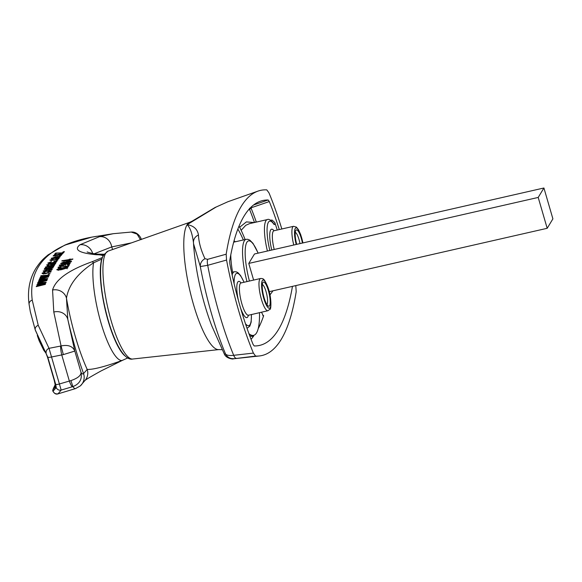 <?xml version="1.0" encoding="UTF-8"?>
<svg xmlns="http://www.w3.org/2000/svg" width="582" height="582" viewBox="0 0 582 582"><rect width="100%" height="100%" fill="white"/><g stroke="black" fill="none" stroke-linecap="round" stroke-linejoin="round"><path stroke-width="0.87" d="M267.407 251.031A28.918 6.911 -102.8 0 1 265.93 220.702A28.918 6.911 -102.8 0 1 267.313 219.581C268.826 218.767 270.892 220.032 273.511 223.372L273.511 223.372A2.066 1.724 145.3 0 1 273.773 224.099A26.852 6.417 77.2 0 0 268.44 222.193A26.852 6.417 77.2 0 0 269.844 250.471M267.313 219.581L249.511 223.641L245.8 225.292L241.144 230.297M245.109 239.558A68.167 16.296 77.2 0 0 239.042 226.049M258.182 328.714A377.587 90.254 77.2 0 0 263.675 315.64L263.348 316.004L261.514 312.178M239.66 227.249L246.404 221.895L254.21 222.564M279.28 229.563A120.409 28.78 77.2 0 0 269.299 201.561L251.082 207.818L251.198 208.436A2.066 1.113 -21.9 0 0 249.598 209.513L248.645 209.702M251.06 339.291A377.587 90.254 77.2 0 0 253.672 336.047L252.457 336.36M262.882 315.684L263.675 315.64M272.98 290.804L269.99 294.914M253.541 205.002L268.171 199.99A380.141 90.857 77.2 0 0 260.35 201.234A380.141 90.857 77.2 0 0 229.679 260.969L229.875 264.01A120.409 28.78 77.2 0 0 253.075 344.384L254.203 345.948A380.141 90.857 77.2 0 0 257.135 345.824A380.141 90.857 77.2 0 0 292.462 286.366M268.171 199.99L269.299 201.561M281.834 228.981A130.855 31.275 77.2 0 0 268.971 192.853L266.789 189.87A390.529 93.346 77.2 0 0 257.972 191.122A390.529 93.346 77.2 0 0 226.18 254.203L226.551 260.052A130.855 31.275 77.2 0 0 253.403 353.092L255.585 356.075A390.529 93.346 77.2 0 0 259.376 355.966A390.529 93.346 77.2 0 0 296.194 291.742L295.823 285.893A130.855 31.275 77.2 0 0 295.772 285.609M198.469 235.026A8.264 7.77 -2.2 0 0 193.471 242.468L193.471 242.468A8.264 7.77 -2.2 0 0 193.479 242.658C192.271 233.513 190.154 227.526 187.128 224.681L192.111 221.182L189.848 222.266A65.315 15.612 77.2 0 0 187.128 224.681C193.69 225.692 197.465 229.141 198.469 235.026C198.746 242.177 200.921 250.071 204.98 258.706L207.629 259.332L226.18 254.203M226.551 260.052L207.716 265.312L200.317 266.541L193.537 243.691L193.711 246.201A77.122 18.435 77.2 0 0 211.986 326.342L224.317 354.009L225.569 354.016C226.711 355.355 229.424 355.791 233.695 355.311L253.403 353.092M193.471 242.439L193.537 243.698M255.585 356.075L233.229 358.832L259.376 355.966M216.14 207.032A8.264 7.53 -119.8 0 0 214.925 207.578L227.889 201.736L216.14 207.032L187.128 224.681A65.315 15.612 77.2 0 0 191.136 295.838A65.315 15.612 77.2 0 0 218.868 349.586L222.2 349.709M214.925 207.578L192.111 221.182M236.19 358.279A8.264 2.83 -96.5 0 1 233.695 355.311A127.698 30.519 77.2 0 1 207.716 265.312A8.264 3.114 -105.6 0 1 207.629 259.332M233.826 358.628A8.264 8.235 -115.1 0 1 225.569 354.016A120.168 28.722 77.2 0 1 200.317 266.541A8.264 7.362 -25.8 0 1 204.98 258.706M270.47 220.214L272.114 220.069L274.828 222.571C274.893 224.557 274.544 225.067 273.773 224.099M256.269 222.098L259.121 221.451M277.243 230.028A120.096 28.707 77.2 0 0 274.828 222.571M249.663 335.588A59.902 14.317 77.2 0 0 252.988 336.28A59.902 14.317 77.2 0 0 253.672 336.047M250.267 207.927A2.066 1.135 1.8 0 1 251.082 207.818L250.988 207.214M254.487 222.506A116.233 27.783 77.2 0 0 249.598 209.513L249.547 208.261M296.704 244.353A12.397 2.961 -102.8 0 1 295.787 230.428A12.397 2.961 -102.8 0 1 295.816 230.377A12.397 2.961 -102.8 0 1 302.422 243.05M269.582 305.754A12.397 2.961 -102.8 0 1 268.193 306.03A12.397 2.961 -102.8 0 1 263.34 294.812A12.397 2.961 -102.8 0 1 262.853 282.605A12.397 2.961 -102.8 0 1 262.882 282.554A12.397 2.961 -102.8 0 1 268.404 290.716A12.397 2.961 -102.8 0 1 269.582 305.754M266.876 304.502A10.331 2.466 77.2 0 0 267.065 304.27A10.331 2.466 77.2 0 0 266.571 293.561A10.331 2.466 77.2 0 0 262.329 284.547M299.977 243.603A10.331 2.466 77.2 0 0 295.263 232.371M248.972 333.726A59.138 14.135 77.2 0 0 253.614 335.356A59.138 14.135 77.2 0 0 256.538 332.911A59.138 14.135 77.2 0 0 259.485 312.643M243.341 239.959A59.138 14.135 77.2 0 0 237.842 229.046M253.614 280.08L248.769 263.42L254.48 253.978L543.923 187.993L538.204 197.436L547.189 228.297L269.24 291.655M75.995 388.339C75.18 389.031 74.147 388.449 72.903 386.601L61.168 390.071L58.054 393.854C56.141 394.567 54.453 393.723 52.977 391.315L56.236 387.539L55.697 384.367L47.768 357.122L35.233 329.841L30.315 311.69M30.337 311.814L35.269 329.972L44.654 350.437C46.022 352.888 47.368 356.468 48.692 361.175L54.199 380.104C55.566 384.622 56.025 387.248 55.581 387.998L52.977 391.315M96.576 236.314L91.629 237.165L65.708 244.869C53.064 250.34 43.919 257.724 38.274 267.036C32.636 276.355 30.62 287.399 32.243 300.174L38.252 325.374L49.019 348.334L61.168 390.071A4.132 4.074 42.2 0 1 56.236 387.539M72.459 386.732A8.264 1.542 -106.5 0 1 69.353 381.035L61.772 354.991A8.264 1.36 -101.1 0 1 60.623 346.057L61.074 345.948L53.791 312.039L52.569 290.003C55.603 279.498 68.785 270.07 92.109 261.733L102.534 257.47L101.785 259.106A52.773 12.615 77.2 0 0 105.713 311.77A52.773 12.615 77.2 0 0 125.45 356.235M46.138 352.823A4.132 3.47 -31.3 0 1 49.019 348.334L60.623 346.057M56.956 269.852L56.854 269.524C57.378 270.128 59.051 270.15 61.896 269.582L67.898 267.764C67.381 267.167 65.701 267.153 62.871 267.713L58.331 268.695L56.832 269.721M51.071 271.743C51.114 271.183 50.198 271.023 48.313 271.27L47.95 271.707L49.826 271.947L46.204 273.125L43.308 272.973L45.338 271.794L42.064 273.169C42.151 273.875 43.468 273.998 46.022 273.54L51.1 271.518M43.57 274.071L43.308 272.973M43.374 271.328L43.25 270.899C43.301 271.59 44.61 271.714 47.178 271.27L52.256 269.466C52.191 268.775 50.852 268.666 48.233 269.131L43.206 271.154M46.822 268.062L46.56 266.985L53.864 266.294A639.829 152.935 77.2 0 0 53.646 266.68L45.825 268.266L48.721 268.651M46.08 269.342L45.825 268.266M46.56 266.985L54.388 265.399A639.829 152.935 77.2 0 1 54.613 265.028L48.67 265.974L45.367 267.094L46.465 267.531L44.632 268.382L45.636 268.833L44.407 269.03A640.426 153.073 -102.8 0 0 44.217 269.371L52.918 267.982A639.829 152.935 77.2 0 1 53.129 267.589L48.626 268.309M48.357 273.751L50.067 273.482A639.829 152.935 77.2 0 0 49.863 273.904L48.153 274.18A639.945 152.957 -102.8 0 1 48.357 273.751L48.466 274.129M39.365 279.164A640.426 153.073 -102.8 0 1 39.569 278.705L46.662 277.047L40.049 277.665A640.426 153.073 -102.8 0 1 40.267 277.178L47.164 275.65L40.747 276.159A640.426 153.073 -102.8 0 1 40.958 275.715L49.31 275.053A639.829 152.935 77.2 0 0 49.07 275.57L42.173 277.105L48.641 276.501A639.829 152.935 77.2 0 0 48.415 276.996L39.365 279.164M37.794 282.823A640.426 153.073 -102.8 0 1 37.99 282.35L45.076 280.662L38.456 281.259A640.426 153.073 -102.8 0 1 38.674 280.75L45.563 279.2L39.139 279.687A640.426 153.073 -102.8 0 1 39.343 279.222L47.709 278.589A639.829 152.935 77.2 0 0 47.469 279.134L40.58 280.684L47.055 280.102A639.829 152.935 77.2 0 0 46.829 280.619L37.794 282.823M67.199 264.381L70.226 263.522C69.731 262.918 67.978 262.911 64.958 263.508L59.211 265.239C59.262 265.756 60.31 265.843 62.347 265.508L66.319 264.133L65.322 263.719L69.127 263.668L67.279 264.672M69.425 264.534L69.265 264.141M68.174 264.89A638.803 152.688 -102.8 0 0 67.447 266.207L61.547 265.945L58.062 267.284C57.953 267.829 58.862 267.967 60.775 267.684L61.11 267.298L59.168 267.116L61.336 266.301L68.443 266.498A638.723 152.666 77.2 0 1 69.433 264.694L68.174 264.89L68.822 265.799M59.429 268.207L59.168 267.116M36.266 286.642A640.426 153.073 -102.8 0 1 36.462 286.14L43.534 284.431L36.906 285.005A640.426 153.073 -102.8 0 1 37.117 284.482L43.999 282.91L37.568 283.369A640.426 153.073 -102.8 0 1 37.772 282.881L46.145 282.285A639.829 152.935 77.2 0 0 45.913 282.852L39.03 284.423L45.505 283.863A639.829 152.935 77.2 0 0 45.294 284.402L36.266 286.642M71.499 261.391C71.579 260.889 70.662 260.78 68.749 261.078L65.657 262.016L63.722 261.987L60.601 263.479L67.679 262.766L70.946 261.827L71.535 261.187M55.486 263.806L54.613 263.253L55.865 262.969A639.829 152.935 77.2 0 1 56.09 262.613L50.452 263.595L46.669 264.934L47.433 265.574L48.706 265.508L49.084 265.116L47.877 264.788L50.219 263.952L50.947 265.014L52.606 264.926L55.523 263.602M103.436 255.978C102.185 255.134 99.82 254.72 96.343 254.734C79.065 253.054 73.601 249.736 79.945 244.767L99.377 236.707L113.294 233.688L131.234 232.058L137.105 234.11L140.437 239.697M91.41 237.209A4.132 3.623 79.3 0 1 91.52 237.18L112.85 233.76M61.99 260.721L68.982 259.608A638.992 152.731 -102.8 0 1 69.207 259.259L70.466 259.055A638.905 152.71 77.2 0 0 70.233 259.405L72.888 258.983A638.723 152.666 77.2 0 0 72.685 259.296L70.029 259.725A638.905 152.71 77.2 0 0 69.345 260.801L61.794 261.02A639.473 152.848 -102.8 0 1 61.99 260.721L62.078 261.02M55.705 253.054L62.245 252.879A639.916 152.95 -102.8 0 1 63.191 251.831L64.435 251.635A639.829 152.935 77.2 0 0 63.191 253.017L56.621 253.214A640.346 153.051 77.2 0 0 55.763 254.174L54.526 254.37A640.426 153.073 -102.8 0 1 55.705 253.054L55.967 253.941M59.648 255.483L61.357 255.214A639.829 152.935 77.2 0 0 61.117 255.52L59.408 255.789A639.945 152.957 -102.8 0 1 59.648 255.483L59.72 255.738M50.067 260.3L49.972 259.972C50.008 260.51 51.303 260.561 53.857 260.118L58.971 258.546C59.058 258.11 58.156 258.015 56.279 258.277L55.887 258.626L57.727 258.743L54.068 259.79L51.216 259.776L53.297 258.786L49.921 260.169M51.463 260.845L51.216 259.776M58.033 259.608L57.858 259.179M56.156 260.198L57.865 259.928A639.829 152.935 77.2 0 0 57.633 260.263L55.923 260.54A639.945 152.957 -102.8 0 1 56.156 260.198L56.243 260.489M51.383 258.503L51.289 258.182C51.296 258.714 52.584 258.757 55.152 258.313L60.295 256.749C60.281 256.226 58.964 256.189 56.345 256.647L51.238 258.372M53.682 255.513L54.57 255.578L53.326 255.782A640.426 153.073 -102.8 0 0 53.115 256.036L61.808 254.654A639.829 152.935 77.2 0 1 62.056 254.356L54.803 255.134L62.696 253.592A639.829 152.935 77.2 0 1 62.943 253.308L53.566 255.425M55.05 256.196L54.803 255.134M48.08 263.239L47.971 262.882C48.022 263.464 49.325 263.53 51.878 263.086L56.978 261.456C57.051 260.991 56.148 260.889 54.271 261.143L53.886 261.514L55.734 261.66L52.082 262.737L49.215 262.686L51.289 261.66L47.928 263.093M49.47 263.762L49.215 262.686M56.039 262.518L55.872 262.126M50.219 263.952L50.947 265.014M48.102 265.967L47.877 264.788M75.573 388.58L58.054 393.854M101.785 259.106L93.556 262.831C77.552 273.409 68.523 285.209 66.472 298.217L67.81 319.453L74.816 351.07L81.014 372.364C82.069 373.964 82.92 374.364 83.568 373.586L87.191 369.425C93.076 369.679 104.68 366.711 121.987 360.527L127.422 358.105M87.147 251.926C89.315 252.937 95.543 254.101 97.761 254.116L104.345 254.88M131.474 242.861L111.7 246.928L94.342 253.73M128.149 357.748L121.696 360.709A11.567 3.507 -113.4 0 0 121.987 360.527A54.468 13.015 77.2 0 1 100.977 322.908A54.468 13.015 77.2 0 1 93.556 262.831A11.567 3.747 71.9 0 0 92.109 261.733M53.791 312.039A11.567 10.396 -11.3 0 1 67.81 319.453A130.208 31.122 77.2 0 0 83.568 373.586A11.567 11.56 -131.8 0 1 80.323 385.91L85.452 379.937A11.567 11.393 -142.5 0 0 87.191 369.425A85.416 20.414 77.2 0 1 66.472 298.217A11.567 10.694 5.2 0 0 52.569 290.003M70.909 380.599L72.903 386.601C79.618 383.931 82.324 379.188 81.014 372.364C81.102 375.506 77.726 378.249 70.909 380.599L59.073 384.076A4.132 0.938 -18 0 1 55.697 384.367M47.768 357.122A4.132 0.982 165.6 0 0 51.209 357.057L63.343 354.605L74.816 351.07C72.728 346.232 68.145 344.522 61.074 345.948L63.343 354.605M96.343 254.734A11.567 8.133 -88.6 0 1 98.795 254.174A54.468 13.015 77.2 0 1 99.035 254.167L104.149 254.225M79.945 244.767A11.567 10.811 59.1 0 1 92.64 253.446M55.581 387.998A2.066 2.044 -138.5 0 1 55.603 386.47M55.508 385.444L54.664 387.401M54.199 380.104A2.066 0.473 -17.5 0 1 54.155 380.039L48.641 361.102C47.629 357.232 46.356 353.834 44.829 350.91L44.829 350.91A2.066 1.746 -30 0 1 44.654 350.437M59.364 257.804L59.088 256.844L55.385 258.001L52.526 257.993L56.192 256.938L59.058 256.938L59.182 257.368M52.78 259.055L52.526 257.993M63.191 251.831L63.453 252.719M68.982 259.608L68.974 260.62M69.258 260.569A638.992 152.731 -102.8 0 1 69.491 260.219L69.738 260.183M69.207 259.259L69.491 260.219M63.911 260.7L68.283 260.685A638.992 152.731 -102.8 0 1 68.771 259.921L63.998 261.012M68.771 259.921L69.04 260.845M65.657 262.016L65.919 262.911M65.22 263.319L64.944 262.358L62.965 263.108L61.568 262.977L63.518 262.315L65.031 262.802M61.838 264.024L61.568 262.977M70.684 262.424L70.4 261.464L67.876 262.438L66.042 262.264L68.545 261.398L70.378 261.565L70.509 262.024M66.486 262.54L66.042 262.264M49.31 263.217L48.924 263.377M50.438 264.504L50.547 264.883M54.977 264.228L54.613 263.253M54.803 263.901L54.402 263.966M51.653 264.41L50.518 264.592M50.452 263.595L50.736 264.555M47.884 265.217L47.258 265.567M51.987 265.225L51.463 263.755L54.301 263.915L54.453 264.461M54.613 264.708L54.337 263.741L52.846 264.883M52.758 264.57L51.463 263.755L51.994 265.414M45.905 268.738L45.723 269.131M46.647 267.458L46.567 267.873M51.849 269.844L51.121 269.815M44.552 271.132L43.905 271.488M51.318 270.492L51.034 269.531L47.389 270.863L44.487 270.71L48.102 269.51L51.02 269.655L51.18 270.223M44.741 271.801L44.487 270.71M48.313 271.27L48.43 271.656M50.663 272.158L49.936 272.129M43.374 273.402L42.712 273.758M46.204 273.125L46.313 273.496M39.569 278.705L39.685 279.091M40.267 277.178L40.398 277.629M40.958 275.715L41.082 276.137M37.99 282.35L38.106 282.75M45.076 280.662L45.178 281.026M38.674 280.75L38.805 281.222M39.343 279.222L39.467 279.658M40.58 280.684L40.689 281.055M64.958 263.508L65.104 264.017M65.322 263.719L65.591 264.643M62.623 265.145L60.361 265.006L63.132 264.097L65.249 264.235L62.711 265.443M60.623 266.069L60.361 265.006M65.548 265.094L65.388 264.723M59.255 267.604L58.811 267.815M65.642 266.018L65.81 266.578M67.447 266.207L67.563 266.6M68.072 266.556A638.803 152.688 -102.8 0 1 68.458 265.858M67.083 268.819L66.799 267.851L62.078 269.219L57.967 269.357L62.674 268.076L66.784 267.931L66.923 268.411M58.236 270.404L57.967 269.357M36.462 286.14L36.579 286.562M43.534 284.431L43.643 284.809M37.117 284.482L37.263 284.976M37.772 282.881L37.903 283.339M39.03 284.423L39.147 284.816M538.204 197.436L248.769 263.42M547.189 228.297L552.9 218.854L543.923 187.993M254.996 222.389A2.066 0.873 160.6 0 1 256.233 221.815A117.484 28.082 77.2 0 0 251.198 208.436M189.848 222.266L108.077 251.118A55.363 13.233 77.2 0 0 105.779 253.163A55.363 13.233 77.2 0 0 109.169 313.472A55.363 13.233 77.2 0 0 132.681 359.029L218.868 349.586M232.145 274.988A28.918 6.911 -102.8 0 1 232.996 272.878A28.918 6.911 -102.8 0 1 234.379 271.75L236.176 271.794L237.893 272.631L240.555 275.519L244.113 282.248M245.502 323.81A26.852 6.417 77.2 0 0 250.02 324.647A26.852 6.417 77.2 0 0 251.366 314.491M244.025 282.27A26.852 6.417 77.2 0 0 235.506 274.362A26.852 6.417 77.2 0 0 234.131 283.681M271.779 250.034A18.595 4.445 -102.8 0 1 270.674 229.926A18.595 4.445 -102.8 0 1 274.013 230.763M293.772 245.022A16.529 3.95 -102.8 0 1 292.746 226.958A16.529 3.95 -102.8 0 1 293.539 226.311L273.984 230.77A16.529 3.95 77.2 0 0 273.191 231.41A16.529 3.95 77.2 0 0 274.217 249.474M302.902 242.934A14.463 3.456 77.2 0 0 295.263 228.442A14.463 3.456 77.2 0 0 296.216 244.462M247.997 315.357L267.946 310.715A16.529 3.95 -102.8 0 1 260.882 297.351A16.529 3.95 -102.8 0 1 259.812 279.127A16.529 3.95 -102.8 0 1 260.605 278.487L241.043 282.947A16.529 3.95 77.2 0 0 240.257 283.587A16.529 3.95 77.2 0 0 241.319 301.811A16.529 3.95 77.2 0 0 248.39 315.168A18.595 4.445 -102.8 0 1 247.787 316.906A18.595 4.445 -102.8 0 1 240.533 307.914M238.438 300.538A18.595 4.445 -102.8 0 1 237.74 282.103A18.595 4.445 -102.8 0 1 241.072 282.939M270.135 307.689A14.463 3.456 77.2 0 0 268.768 290.142A14.463 3.456 77.2 0 0 262.322 280.619A14.463 3.456 77.2 0 0 263.697 298.166A14.463 3.456 77.2 0 0 270.135 307.689M246.986 281.593A36.149 8.643 -102.8 0 1 244.338 240.817A36.149 8.643 -102.8 0 1 246.121 239.326L247.765 239.289L249.816 240.133L252.995 243.341L258.182 253.134M258.095 253.155A34.083 8.148 77.2 0 0 246.855 242.301A34.083 8.148 77.2 0 0 249.431 281.033M230.785 254.821A36.149 8.643 77.2 0 0 232.574 272.165M246.121 239.326L234.386 242.003A36.149 8.643 77.2 0 0 233.615 242.352M234.029 240.832A38.216 9.137 -102.8 0 1 235.324 241.792M54.155 380.039L55.596 386.594L55.952 385.91L53.188 389.322A2.066 2.066 -150.3 0 0 53.042 391.053A158.006 37.765 77.2 0 0 53.086 391.177A4.132 4.132 31.1 0 0 58.142 393.723M38.252 325.374A4.132 3.652 -18.5 0 0 35.233 329.841A158.006 37.765 77.2 0 0 35.269 329.972A2.066 1.826 -18.5 0 0 35.313 330.154L30.351 311.879M112.617 249.518A130.208 31.122 77.2 0 0 111.7 246.928A11.567 10.432 74.5 0 0 99.377 236.707M29.136 304.604A4.132 3.805 -7.5 0 1 32.243 300.174M30.322 311.741L29.1 304.401C27.296 290.884 29.493 278.967 35.698 268.644C41.424 260.023 43.999 258.386 48.117 254.851L64.806 245.117A4.132 3.747 66.6 0 1 65.708 244.869M64.806 245.117C72.888 241.646 81.786 238.998 91.52 237.18A4.132 3.623 79.3 0 1 91.629 237.165M52.94 391.206C52.489 390.966 52.758 389.787 53.755 387.656L53.755 387.656A2.066 2.059 22.8 0 1 55.028 386.499M43.155 281.121L43.264 281.492M41.62 284.896L41.729 285.282M108.077 251.118L103.829 254.705C99.166 260.416 99.449 284.38 105.211 308.562C111.86 337.902 123.406 361.284 132.681 359.029M212.139 326.742L211.986 326.342M227.889 201.736L257.972 191.122M224.317 354.009C226.289 358.927 234 359.327 233.229 358.832M231.585 272.391L234.379 271.75M251.46 314.469L251.162 322.13L249.809 326.189L247.234 328.146M293.539 226.311L296.362 227.067L298.457 229.657L300.712 234.67L302.96 242.927M260.605 278.487C263.428 278.625 263.915 278.087 267.771 286.846C272.092 298.1 271.008 310.562 269.932 309.238L267.946 310.715M250.595 336.047L253.614 335.356M97.761 254.116L99.035 254.167M121.696 360.709L101.086 370.93C90.69 376.678 85.278 379.915 84.834 380.643M80.323 385.91L75.565 388.58M131.234 232.058C137.156 231.571 140.8 236.998 141.361 239.566M53.755 387.656L55.326 384.44M44.829 350.91L35.313 330.154M66.013 262.373L66.297 263.34M50.692 265.188L50.408 264.221M45.854 353.005L43.839 350.393L39.139 340.761L37.292 335.523"/></g></svg>
